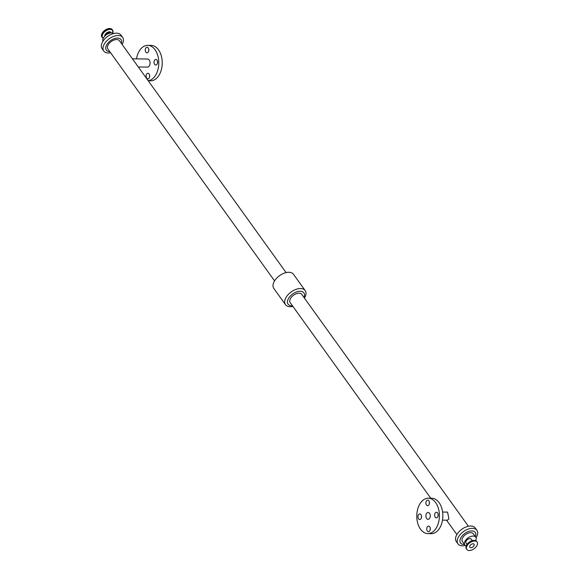 <?xml version="1.0" encoding="UTF-8"?>
<svg xmlns="http://www.w3.org/2000/svg" width="579" height="579" viewBox="0 0 579 579"><rect width="100%" height="100%" fill="white"/><g stroke="black" fill="none" stroke-linecap="round" stroke-linejoin="round"><path stroke-width="0.87" d="M435.097 513.218A2.794 1.788 90.8 0 1 436.457 512.27A2.794 1.788 90.8 0 1 438.209 515.093A2.794 1.788 90.8 0 1 436.385 517.865A2.794 1.788 90.8 0 1 434.786 516.207A2.794 1.788 90.8 0 1 435.097 513.218M438.151 514.333A2.794 1.788 -89.2 0 0 438.129 515.853M418.436 514.883A2.794 1.788 90.8 0 1 419.804 513.935A2.794 1.788 90.8 0 1 421.555 516.758A2.794 1.788 90.8 0 1 419.732 519.529A2.794 1.788 90.8 0 1 418.125 517.872A2.794 1.788 90.8 0 1 418.436 514.883M421.498 515.998A2.794 1.788 -89.2 0 0 421.476 517.517M427.193 527.071A2.794 1.788 90.8 0 1 428.561 526.123A2.794 1.788 90.8 0 1 430.313 528.938A2.794 1.788 90.8 0 1 428.489 531.71A2.794 1.788 90.8 0 1 426.882 530.06A2.794 1.788 90.8 0 1 427.193 527.071M430.255 528.178A2.794 1.788 -89.2 0 0 430.233 529.698M426.339 501.038A2.794 1.788 90.8 0 1 427.7 500.09A2.794 1.788 90.8 0 1 429.452 502.905A2.794 1.788 90.8 0 1 427.628 505.677A2.794 1.788 90.8 0 1 426.028 504.019A2.794 1.788 90.8 0 1 426.339 501.038M429.394 502.145A2.794 1.788 -89.2 0 0 429.372 503.665M154.47 60.375A2.794 1.788 90.8 0 1 155.831 59.427A2.794 1.788 90.8 0 1 157.582 62.25A2.794 1.788 90.8 0 1 155.758 65.014A2.794 1.788 90.8 0 1 154.152 63.364A2.794 1.788 90.8 0 1 154.47 60.375M157.524 61.483A2.794 1.788 -89.2 0 0 157.502 63.002M146.567 74.228A2.794 1.788 90.8 0 1 147.935 73.28A2.794 1.788 90.8 0 1 149.686 76.095A2.794 1.788 90.8 0 1 147.862 78.867A2.794 1.788 90.8 0 1 146.255 77.21A2.794 1.788 90.8 0 1 146.567 74.228M149.628 75.335A2.794 1.788 -89.2 0 0 149.606 76.855M145.713 48.195A2.794 1.788 90.8 0 1 147.073 47.239A2.794 1.788 90.8 0 1 148.825 50.062A2.794 1.788 90.8 0 1 147.001 52.834A2.794 1.788 90.8 0 1 145.394 51.176A2.794 1.788 90.8 0 1 145.713 48.195M148.767 49.302A2.794 1.788 -89.2 0 0 148.745 50.822M473.969 545.773A2.606 1.52 -35.7 0 1 471.834 547.517A2.606 1.52 -35.7 0 1 469.844 547.264A2.606 1.52 -35.7 0 1 471.082 544.513A2.606 1.52 -35.7 0 1 474.085 544.224A2.606 1.52 -35.7 0 1 473.969 545.773M476.835 545.809A6.333 3.684 -35.7 0 1 471.653 550.05A6.333 3.684 -35.7 0 1 466.819 549.442A6.333 3.684 -35.7 0 1 469.815 542.747A6.333 3.684 -35.7 0 1 477.11 542.045A6.333 3.684 -35.7 0 1 476.835 545.809M467.021 544.39L465.986 542.943A3.221 1.875 -35.7 0 1 467.506 539.541A3.221 1.875 -35.7 0 1 471.219 539.187L472.261 540.627M475.728 540.685A6.709 3.901 144.3 0 0 475.772 537.174A6.709 3.901 144.3 0 0 468.042 537.92A6.709 3.901 144.3 0 0 464.872 545.005A6.709 3.901 144.3 0 0 466.211 545.932M429.719 518.162A3.431 2.193 -89.2 0 0 430.103 514.499A3.431 2.193 -89.2 0 0 428.142 512.473A3.431 2.193 -89.2 0 0 425.905 515.867A3.431 2.193 -89.2 0 0 428.047 519.327A3.431 2.193 -89.2 0 0 429.719 518.162M442.602 512.046L447.581 512.118L448.913 518.82L447.473 520.203L442.494 520.137M436.501 527.592A17.703 11.319 -89.2 0 0 438.484 508.673A17.703 11.319 -89.2 0 0 428.33 498.201A17.703 11.319 -89.2 0 0 416.779 515.751A17.703 11.319 -89.2 0 0 427.859 533.599A17.703 11.319 -89.2 0 0 436.501 527.592M427.859 533.599L431.297 533.65A17.703 11.319 -89.2 0 0 439.939 527.635A17.703 11.319 -89.2 0 0 441.922 508.724A17.703 11.319 -89.2 0 0 431.768 498.244L428.33 498.201M468.404 526.253L301.76 294.393A7.1 4.133 144.3 0 0 293.582 295.181A7.1 4.133 144.3 0 0 290.231 302.679L430.776 498.229M112.948 32.236A6.333 3.684 144.3 0 0 112.587 30.122L112.181 29.558A6.333 3.684 144.3 0 0 107.347 28.95A6.333 3.684 144.3 0 0 102.165 33.191A6.333 3.684 144.3 0 0 101.89 36.955L102.295 37.519A6.333 3.684 144.3 0 0 103.279 38.294M132.439 58.812L147.522 59.015A4.046 2.584 90.8 0 1 149.838 61.403A4.046 2.584 90.8 0 1 149.389 65.724A4.046 2.584 90.8 0 1 147.413 67.099L138.309 66.976M136.506 58.863A17.703 11.319 90.8 0 1 147.703 45.35A17.703 11.319 90.8 0 1 157.857 55.83A17.703 11.319 90.8 0 1 155.874 74.749A17.703 11.319 90.8 0 1 148.181 80.705M147.703 45.35L151.141 45.401A17.703 11.319 90.8 0 1 161.295 55.873A17.703 11.319 90.8 0 1 159.312 74.792A17.703 11.319 90.8 0 1 150.67 80.799L148.224 80.77M286.098 272.608L119.44 40.725A7.1 4.133 144.3 0 0 111.262 41.514A7.1 4.133 144.3 0 0 107.911 49.012L274.569 280.895M113.679 33.531A6.709 3.901 144.3 0 0 106.398 34.747A6.709 3.901 144.3 0 0 102.932 41.261M122.126 44.46A11.645 6.774 144.3 0 0 122.183 44.359A11.645 6.774 144.3 0 0 122.683 37.44L121.018 35.124A11.645 6.774 144.3 0 0 107.607 36.426A11.645 6.774 144.3 0 0 102.107 48.723L103.764 51.039A11.645 6.774 144.3 0 0 110.596 52.747M122.683 37.44A11.645 6.774 144.3 0 0 109.272 38.735A11.645 6.774 144.3 0 0 103.764 51.039M121.337 43.367A9.04 5.254 144.3 0 0 116.401 38.149A9.04 5.254 144.3 0 0 106.442 45.314A9.04 5.254 144.3 0 0 109.807 51.654M304.431 298.105A12.116 7.042 144.3 0 0 304.648 297.744A12.116 7.042 144.3 0 0 305.169 290.549L293.502 274.316A12.116 7.042 144.3 0 0 279.556 275.662A12.116 7.042 144.3 0 0 273.831 288.451L285.498 304.684A12.116 7.042 144.3 0 0 292.902 306.392M305.169 290.549A12.116 7.042 144.3 0 0 291.223 291.896A12.116 7.042 144.3 0 0 285.498 304.684M304.004 297.519A9.705 5.645 144.3 0 0 299.14 291.295A9.705 5.645 144.3 0 0 288.132 299.213A9.705 5.645 144.3 0 0 292.475 305.806M476.068 537.739A11.645 6.774 144.3 0 0 476.394 537.196A11.645 6.774 144.3 0 0 476.893 530.277L475.236 527.961A11.645 6.774 144.3 0 0 461.825 529.257A11.645 6.774 144.3 0 0 456.317 541.56L457.982 543.876A11.645 6.774 144.3 0 0 465.321 545.469M476.893 530.277A11.645 6.774 144.3 0 0 463.482 531.573A11.645 6.774 144.3 0 0 457.982 543.876M475.395 536.646A9.04 5.254 144.3 0 0 470.785 530.965A9.04 5.254 144.3 0 0 460.58 538.296A9.04 5.254 144.3 0 0 464.496 544.477M475.772 537.174L473.34 533.787A6.709 3.901 144.3 0 0 465.61 534.533A6.709 3.901 144.3 0 0 462.44 541.618L464.872 545.005M466.819 549.442L466.413 548.878A6.333 3.684 -35.7 0 1 467.846 543.558A6.333 3.684 -35.7 0 1 474.273 540.424A6.333 3.684 -35.7 0 1 476.705 541.481L477.11 542.045M466.052 546.764A6.137 3.568 -35.7 0 1 474.056 540.388A6.137 3.568 -35.7 0 1 474.816 540.46M111.219 32.88A3.713 2.164 144.3 0 0 108.548 31.946A3.713 2.164 144.3 0 0 105.139 34.552A3.713 2.164 144.3 0 0 104.748 36.195M112.753 33.054A6.137 3.568 144.3 0 0 109.663 29.42A6.137 3.568 144.3 0 0 102.852 33.944A6.137 3.568 144.3 0 0 103.315 38.228M110.705 32.931A3.221 1.875 144.3 0 0 105.848 35.015A3.221 1.875 144.3 0 0 105.711 35.283M112.789 33.068L112.587 30.122A6.333 3.684 144.3 0 0 107.752 29.515A6.333 3.684 144.3 0 0 102.57 33.756A6.333 3.684 144.3 0 0 102.295 37.519L103.272 38.315M466.413 548.878C465.704 544.521 468.281 541.676 474.15 540.352L476.705 541.481M446.561 520.188L456.874 534.54"/></g></svg>

